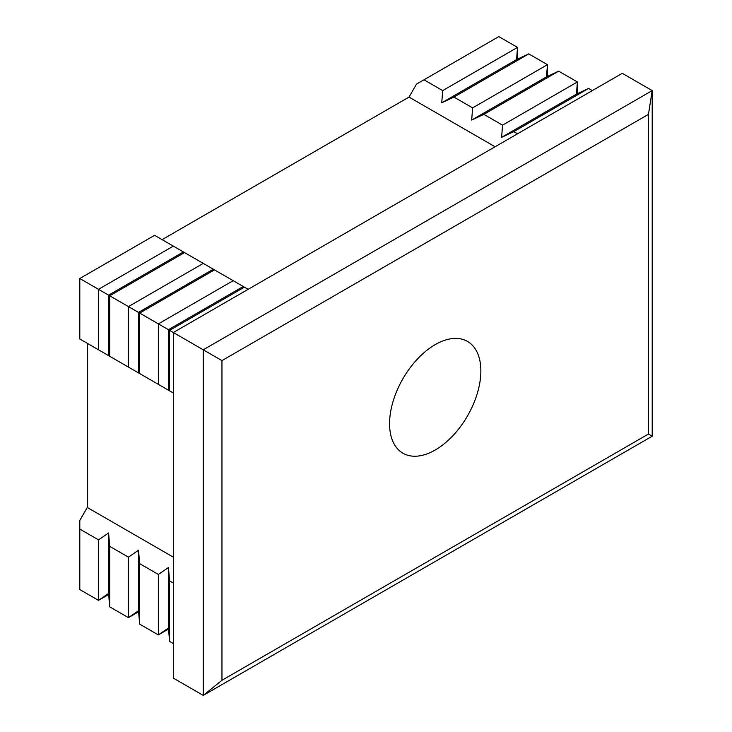 <?xml version="1.0" encoding="UTF-8"?>
<svg xmlns="http://www.w3.org/2000/svg" width="732" height="732" viewBox="0 0 732 732"><rect width="100%" height="100%" fill="white"/><g stroke="black" fill="none" stroke-linecap="round" stroke-linejoin="round"><path stroke-width="1.1" d="M435.211 450.024A64.553 37.268 120 0 0 477.383 393.139A64.553 37.268 120 0 0 467.492 341.414A64.553 37.268 120 0 0 435.211 344.616A64.553 37.268 120 0 0 393.047 401.493A64.553 37.268 120 0 0 402.939 453.218A64.553 37.268 120 0 0 435.211 450.024M173.328 557.162L87.282 507.477L79.797 520.443L79.797 529.08L98.5 539.877L108.583 532.969L109.727 546.356L128.429 557.162L138.513 550.244L139.656 563.64L158.359 574.437L168.442 567.529L169.586 580.915L173.328 583.084M87.282 507.477L87.282 343.317L173.328 393.002L169.586 390.842L169.586 330.361L244.406 287.154L154.617 235.32L79.797 278.517L98.5 289.314L173.328 246.117M162.101 239.638L409.023 97.082L416.508 84.116L498.812 36.6L517.524 47.397L517.524 59.146M516.572 59.585L517.524 47.397L442.695 90.603L441.753 102.791L516.572 59.585L528.742 53.884L547.454 64.681L547.454 76.421M546.502 76.869L547.454 64.681L472.625 107.879L471.683 120.066L546.502 76.869L558.672 71.16L577.383 81.957L577.383 93.705M576.432 94.144L577.383 81.957L502.555 125.163L501.612 137.351L576.432 94.144L588.601 88.444L592.344 90.603M173.328 643.556L169.586 641.397L168.442 628.01L158.359 634.918L139.656 624.122L138.513 610.726L128.429 617.643L109.727 606.837L108.583 593.451L98.5 600.359L79.797 589.562L79.797 529.08M168.534 629.044L158.359 634.918L158.359 574.437M138.604 611.769L128.429 617.643L128.429 557.162M108.675 594.485L98.5 600.359L98.5 539.877M501.612 137.351L513.782 131.641L588.601 88.444M513.782 131.641L517.524 133.8M248.148 289.314L244.406 287.154M221.961 680.284L221.961 360.602L648.461 114.357L648.461 434.039L221.961 680.284L203.258 695.4L203.258 349.795L652.203 90.603L652.203 436.199L203.258 695.4L173.328 678.116L173.328 332.52L168.442 329.702L243.271 286.496M79.797 278.517L79.797 338.998L168.442 390.183L168.442 329.702L158.359 323.873L233.188 280.676M471.683 120.066L483.852 114.357L558.672 71.16M483.852 114.357L502.555 125.163M158.359 384.355L158.359 323.873L139.656 313.076L214.476 269.879M139.656 373.558L139.656 313.076L138.513 312.418L213.341 269.22M138.513 372.899L138.513 312.418L128.429 306.598L203.258 263.401M441.753 102.791L453.922 97.082L528.742 53.884M453.922 97.082L472.625 107.879M128.429 367.08L128.429 306.598L109.727 295.801L184.546 252.595M109.727 356.283L109.727 295.801L108.583 295.142L183.412 251.936M108.583 355.624L108.583 295.142L98.5 289.314L98.5 349.795M423.993 79.797L442.695 90.603M169.586 641.397L169.586 580.915M168.442 390.183L169.586 390.842M168.442 628.01L168.442 567.529M139.656 624.122L139.656 563.64M138.513 610.726L138.513 550.244M109.727 606.837L109.727 546.356M108.583 593.451L108.583 532.969M221.961 360.602L173.328 332.52L622.273 73.319L652.203 90.603L648.461 114.357M648.461 434.039L652.203 436.199M495.07 146.757L409.023 97.082"/></g></svg>
